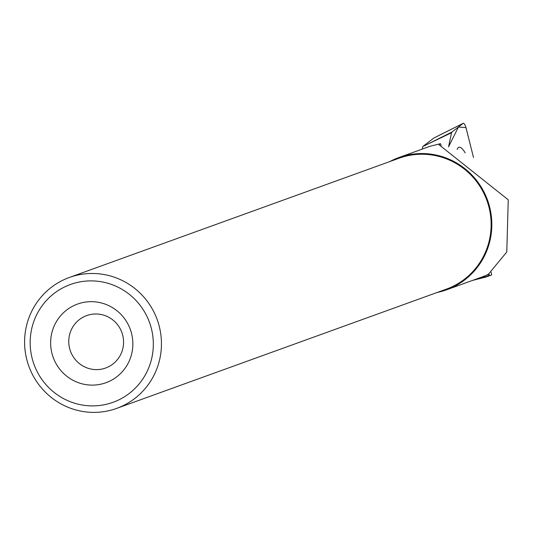 <?xml version="1.0" encoding="UTF-8"?>
<svg xmlns="http://www.w3.org/2000/svg" width="535" height="535" viewBox="0 0 535 535"><rect width="100%" height="100%" fill="white"/><g stroke="black" fill="none" stroke-linecap="round" stroke-linejoin="round"><path stroke-width="0.8" d="M451.58 132.707L448.544 146.817L458.435 127.016L465.972 127.651L473.502 157.477L466.239 128.607A5.531 1.391 74.9 0 0 463.29 123.277A5.531 1.391 74.9 0 0 463.223 123.324L451.888 132.071A5.531 1.391 74.9 0 0 451.58 132.707L426.877 144.544L451.888 132.071M465.196 152.89A26.797 6.728 74.9 0 0 458.843 147.299A26.797 6.728 74.9 0 0 457.157 149.439M422.209 149.111L422.75 146.59L433.818 138.043L463.29 123.277M422.75 146.59L426.877 144.544M491.17 272.262L491.652 274.977L485.994 277.023L472.579 280.407M487.659 276.394L488.468 274.208L506.779 251.998L508.25 199.809L438.907 144.644L440.465 143.674L441.168 145.359M437.276 292.438A70.299 68.962 -109.9 0 0 446.618 289.796L481.507 277.177A70.299 68.962 -109.9 0 0 488.468 274.208M430.1 146.256L440.465 143.674M446.618 289.796A70.299 68.962 -109.9 0 0 487.559 200.23A70.299 68.962 -109.9 0 0 398.796 157.578A70.299 68.962 -109.9 0 0 389.921 161.53M97.925 384.718A41.817 41.021 -109.9 0 0 123.859 317.743A41.817 41.021 -109.9 0 0 53.46 327.721A41.817 41.021 -109.9 0 0 97.925 384.718M101.001 405.296A62.635 61.438 -109.9 0 0 139.849 304.97A62.635 61.438 -109.9 0 0 34.394 319.917A62.635 61.438 -109.9 0 0 101.001 405.296M103.302 411.723A69.603 68.279 -109.9 0 0 116.697 408.386A69.603 68.279 -109.9 0 0 157.23 319.709A69.603 68.279 -109.9 0 0 69.349 277.478A69.603 68.279 -109.9 0 0 26.75 359.426A69.603 68.279 -109.9 0 0 103.302 411.723M116.697 408.386L446.384 289.141A69.603 68.279 -109.9 0 0 486.91 200.464A69.603 68.279 -109.9 0 0 399.03 158.233L69.349 277.478M100.272 369.351A27.873 27.345 -109.9 0 0 105.636 368.013A27.873 27.345 -109.9 0 0 121.873 332.496A27.873 27.345 -109.9 0 0 86.677 315.583A27.873 27.345 -109.9 0 0 69.617 348.405A27.873 27.345 -109.9 0 0 100.272 369.351M477.862 278.494L489.599 275.692M485.987 277.03L491.652 274.977M463.223 123.324L438.212 135.79M488.936 273.9L489.605 275.719M430.133 146.242L398.796 157.578"/></g></svg>
